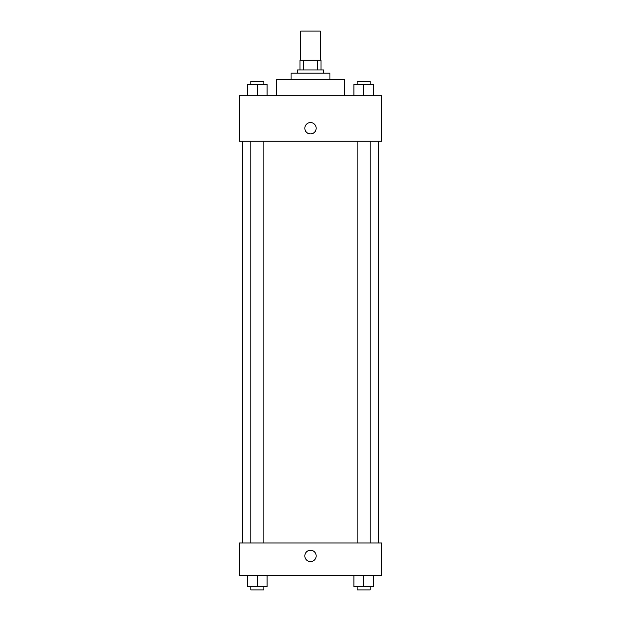 <?xml version="1.0" encoding="UTF-8"?>
<svg xmlns="http://www.w3.org/2000/svg" width="621" height="621" viewBox="0 0 621 621"><rect width="100%" height="100%" fill="white"/><g stroke="black" fill="none" stroke-linecap="round" stroke-linejoin="round"><path stroke-width="0.93" d="M320.219 60.214L320.219 31.05L300.781 31.05L300.781 60.214M303.685 69.932L303.685 60.214L299.966 60.214L299.966 69.932L299.966 60.214M303.685 60.214L321.034 60.214L321.034 69.932M317.315 69.932L317.315 60.214M297.537 73.169L297.537 69.932L323.463 69.932L323.463 73.169M291.063 79.651L291.063 73.169L329.937 73.169L329.937 79.651M276.477 95.851L276.477 79.651L344.523 79.651L344.523 95.851M239.217 95.851L381.783 95.851L381.783 141.208L239.217 141.208L239.217 95.851M304.833 128.252A5.667 5.667 0 0 1 313.333 123.338A5.667 5.667 0 0 1 313.333 133.158A5.667 5.667 0 0 1 304.833 128.252M239.217 542.971L381.783 542.971L381.783 575.372L239.217 575.372L239.217 542.971M310.5 561.601A5.667 5.667 0 0 1 305.586 553.094A5.667 5.667 0 0 1 315.414 553.094A5.667 5.667 0 0 1 310.5 561.601M353.916 575.372L353.916 586.713L373.353 586.713L373.353 575.372L373.353 586.713M363.634 586.713L363.634 575.372M370.116 586.713L370.116 589.95L357.153 589.95L357.153 586.713M247.647 575.372L247.647 586.713L267.084 586.713L267.084 575.372L267.084 586.713M257.366 586.713L257.366 575.372M263.847 586.713L263.847 589.95L250.884 589.95L250.884 586.713M353.916 95.851L353.916 84.51L373.353 84.51L373.353 95.851L373.353 84.51M363.634 95.851L363.634 84.51M370.116 84.51L370.116 81.273L357.153 81.273L357.153 84.51M247.647 95.851L247.647 84.51L267.084 84.51L267.084 95.851L267.084 84.51M257.366 95.851L257.366 84.51M263.847 84.51L263.847 81.273L250.884 81.273L250.884 84.51M378.538 542.971L378.538 141.208M242.462 542.971L242.462 141.208M357.153 141.208L357.153 542.971M370.116 141.208L370.116 542.971M263.847 542.971L263.847 141.208M250.884 542.971L250.884 141.208"/></g></svg>
